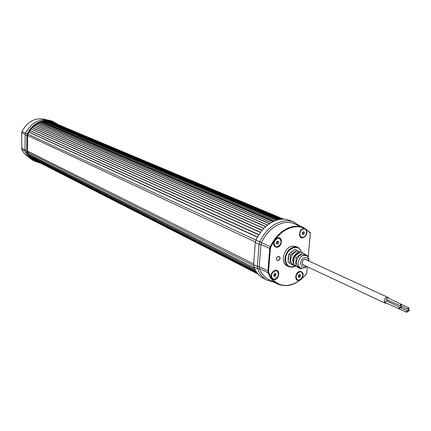 <?xml version="1.0" encoding="UTF-8"?>
<svg xmlns="http://www.w3.org/2000/svg" width="431" height="431" viewBox="0 0 431 431"><rect width="100%" height="100%" fill="white"/><g stroke="black" fill="none" stroke-linecap="round" stroke-linejoin="round"><path stroke-width="0.65" d="M297.438 279.838L297.347 279.794C294.949 276.697 295.714 273.997 299.647 271.702L301.258 271.934M299.82 271.783L301.344 271.972C303.774 275.053 303.02 277.758 299.082 280.075L297.519 279.875C295.116 276.777 295.882 274.078 299.82 271.783M300.127 274.569L300.633 275.684L299.96 277.047L298.775 277.295L298.263 276.185L298.942 274.822L300.127 274.569M299.96 277.047L298.672 276.422L299.346 275.059L300.633 275.684M298.397 276.476L298.672 276.422M299.346 275.059L299.211 274.762M304.146 265.254L303.192 265.108L302.083 262.662C302.686 260.119 303.947 259.02 305.865 259.365L306.586 260.001M309.016 261.116C309.059 258.304 308.117 256.45 306.193 255.545L304.453 254.753C300.348 254.015 297.659 256.364 296.383 261.795C296.242 264.332 297.029 266.072 298.742 267.005L300.472 267.823C303.208 268.529 305.24 268.05 306.57 266.39M293.489 264.515L293.037 264.3C291.329 263.373 290.542 261.644 290.672 259.123C291.938 253.73 294.615 251.402 298.705 252.14L299.583 252.539M293.549 263.961L292.66 260.049C293.511 255.578 295.741 253.132 299.351 252.728M298.796 253.164C295.628 253.821 293.7 256.1 293.015 259.995L293.619 263.287M288.07 262.301L295.073 266.304L288.07 262.301L288.899 254.209L295.052 249.371L300.046 252.178M295.413 266.035L295.073 266.304M289.761 263.104L290.596 254.996L288.899 254.209M290.596 254.996L296.76 250.142M307.718 256.687L307.788 256.019L302.508 252.744L296.312 257.641L295.456 265.808L300.779 269.014L301.786 268.211M296.312 257.641L294.303 256.709L293.457 264.855L295.456 265.808M302.508 252.744L300.488 251.828L294.303 256.709M300.779 269.014L293.457 264.855M308.149 257.264L310.331 233.09L306.134 229.314C307.836 233.139 306.732 235.989 302.821 237.864C297.886 238.86 298.748 228.942 303.65 228.435L304.609 228.446C301.447 226.895 297.977 226.388 294.195 226.916C287.208 228.08 280.985 232.131 275.533 239.065L277.952 237.783C283.038 236.797 282.208 246.769 277.176 247.335C273.922 247.087 272.947 244.932 274.24 240.87L270.819 246.985L270.361 248.73L268.583 271.115L268.772 272.731L271.271 277.763C270.603 274.1 271.95 271.6 275.307 270.264C280.36 269.176 279.541 278.965 274.542 279.638L272.3 279.148L271.271 277.763M303.543 228.694C298.942 229.168 298.133 238.472 302.761 237.535C307.335 237.045 308.165 227.81 303.543 228.694M308.181 257.318L310.315 232.638L302.95 227.245L298.252 226.21L293.947 226.367C283.884 228.322 275.98 235.105 270.232 246.721L269.725 248.655L267.947 271.04L268.157 272.834C270.038 277.995 273.087 281.685 277.305 283.905C287.477 288.043 297.239 284.665 306.597 273.76L307.33 266.746M274.24 240.87L275.533 239.065M272.3 279.148C279.967 287.175 289.206 287.525 300.014 280.198L299.044 280.527C294.157 281.653 294.998 271.972 299.857 271.331C303.51 271.929 304.13 274.428 301.722 278.835L306.662 273.653L307.292 266.724M299.755 271.573C295.192 272.182 294.405 281.26 298.99 280.204C303.516 279.584 304.329 270.566 299.755 271.573M275.204 270.512C270.479 271.126 269.741 280.382 274.488 279.31C279.18 278.679 279.945 269.494 275.204 270.512M277.85 238.041C273.087 238.553 272.333 247.987 277.117 247.006C281.847 246.473 282.623 237.115 277.85 238.041M278.108 260.755C275.813 259.651 275.937 258.142 278.474 256.229C280.764 257.339 280.64 258.848 278.108 260.755M278.351 256.348C276.341 257.496 275.969 258.859 277.225 260.432L278.006 260.534C280.015 259.381 280.387 258.018 279.121 256.45L278.351 256.348M295.025 266.283L292.493 267.177L288.738 266.703L287.057 265.9C279.73 262.98 284.153 246.947 292.547 246.117L296.07 246.548L298.521 247.723L300.369 249.597L301.458 252.27M288.738 266.703C286.028 265.216 284.772 262.468 284.977 258.46C286.017 252.173 289.104 248.315 294.244 246.882L297.773 247.313M303.58 227.498L291.97 222.859L288.538 222.38L284.961 222.563C274.956 224.47 267.118 231.161 261.434 242.637L260.938 244.549L259.236 266.697L259.451 268.47C261.337 273.583 264.381 277.246 268.583 279.455L277.305 283.905M294.879 266.213C288.975 268.055 285.882 265.496 285.608 258.53C286.082 248.294 299.335 243.068 301.312 252.205M299.825 225.925L292.87 221.636L288.678 220.796L284.234 220.936C273.804 222.913 265.625 229.885 259.699 241.845L259.053 244.334L257.366 266.471L257.646 268.777C259.607 274.089 262.77 277.893 267.134 280.198L273.76 282.095M294.184 222.132L286.938 219.476L284.083 219.131L280.376 219.314C269.973 221.27 261.822 228.193 255.928 240.094L255.287 242.567L253.633 264.607L253.913 266.897C255.879 272.187 259.036 275.985 263.395 278.281L263.486 278.329M288.091 259.71L288.064 258.121L288.792 255.26M289.734 253.552L291.976 251.321M304.609 228.446L306.134 229.314M301.722 278.835L300.014 280.198M272.834 278.911L272.742 278.868C270.275 275.689 271.061 272.947 275.102 270.646L276.81 270.9M275.269 270.727L276.901 270.943C279.396 274.105 278.62 276.853 274.579 279.175L272.909 278.954C270.442 275.77 271.228 273.028 275.269 270.727M275.641 273.583L276.147 274.741L275.431 276.115L274.208 276.33L273.701 275.172L274.418 273.798L275.641 273.583M275.431 276.115L274.164 275.479L274.876 274.111L276.147 274.741M273.857 275.533L274.164 275.479M274.876 274.111L274.719 273.744M401.924 306.457L401.223 307.351L401.466 307.96L408.507 311.23L408.265 310.616L409.202 309.744L409.445 310.358L408.507 311.23M408.453 310.579L409.094 309.975L409.261 310.395L408.615 310.999L408.453 310.579M401.493 306.258L400.819 307.184L401.288 307.869M401.859 306.425L401.191 307.357L401.644 308.041M408.674 307.772L401.622 304.523L400.695 305.39L400.938 305.999L407.985 309.259L407.742 308.644L408.674 307.772L408.917 308.386L407.985 309.259M407.925 308.607L408.566 308.003L408.733 308.429L408.092 309.027L407.925 308.607M401.439 304.442L400.291 305.229L400.76 305.908M401.8 304.604L400.658 305.396L401.116 306.08M407.424 310.816L400.383 307.545L399.451 308.413L399.693 309.022L406.729 312.303L406.487 311.694L407.424 310.816L407.667 311.43L406.729 312.303M406.67 311.651L407.317 311.047L407.484 311.473L406.837 312.071L406.67 311.651M400.194 307.465L399.047 308.246L399.515 308.93M400.555 307.626L399.413 308.418L399.871 309.102M275.587 246.624L275.495 246.586C272.85 243.337 273.599 240.541 277.742 238.181L279.326 238.408M277.914 238.257L279.417 238.451C282.095 241.678 281.362 244.479 277.214 246.861L275.662 246.661C273.017 243.418 273.766 240.617 277.914 238.257M278.281 241.182L278.792 242.373L278.07 243.757L276.842 243.951L276.33 242.755L277.052 241.371L278.281 241.182M278.07 243.757L276.788 243.176L277.505 241.791L278.792 242.373M277.505 241.791L277.311 241.328M386.564 303.16L385.174 303.176L384.199 300.768C384.845 298.209 386.068 297.078 387.878 297.368L388.708 298.306M386.968 301.043L387.377 299.992M400.782 307.729L401.342 306.188M400.55 305.875L386.726 299.69L386.402 298.904L387.604 297.794L401.277 304.308M400.464 306.053L400.146 305.256L401.358 304.13M399.305 308.892L385.503 302.664L385.185 301.878L386.386 300.768L400.038 307.33M399.225 309.075L398.907 308.278L400.119 307.152M301.371 237.19L299.96 235.811L299.615 233.602C300.412 230.1 302.147 228.565 304.809 228.996L304.889 229.028M306.667 232.638C305.859 236.15 304.119 237.68 301.452 237.228L300.127 235.886L299.782 233.677C300.585 230.17 302.314 228.635 304.981 229.066L306.322 230.413L306.667 232.638M303.23 234.599L302.196 234.168L302.196 232.724L303.235 231.711L304.275 232.142L304.27 233.586L303.23 234.599L302.196 234.152M302.196 233.774L302.961 233.026L302.961 231.98M302.961 233.026L304.27 233.586M281.966 219.153L50.669 121.951L51.03 121.704L283.506 219.115L51.892 121.989M40.315 122.943L40.826 122.102L272.99 221.626M43.79 122.021L44.14 121.278M47.227 121.677L47.604 121.068M32.675 158.888L31.458 157.908L31.323 157.234M258.077 274.1L34.017 159.578M29.098 155.068L28.92 154.282M48.067 121.089L48.945 121.24M254.99 269.44L29.249 155.289M29.022 157.272C25.865 155.446 23.463 152.811 21.814 149.358L21.679 132.743L21.97 131.433C27.837 120.885 35.994 116.973 46.44 119.699M40.719 163.257L33.543 160.601C29.928 158.705 27.201 155.823 25.354 151.954L25.009 150.311L25.154 134.817L25.537 133.104C31.98 121.666 40.794 117.641 51.979 121.03L58.616 124.807M35.294 161.501C31.673 159.599 28.942 156.706 27.094 152.827L26.744 151.184L26.9 135.63L27.282 133.912C31.339 125.804 37.486 121.31 45.729 120.443L53.794 121.79M53.029 122.135L55.308 123.422M38.742 162.25L35.719 161.043C32.19 159.19 29.523 156.378 27.724 152.596L27.428 151.2L27.589 135.652L27.913 134.197C31.856 126.31 37.836 121.941 45.848 121.089L53.719 122.409L56.612 123.966M39.927 162.853C34.297 161.544 30.143 158.177 27.471 152.741L27.148 151.222L27.309 135.668L27.659 134.084C31.662 126.084 37.723 121.655 45.853 120.793C50.346 120.572 54.328 121.795 57.808 124.473M37.481 161.603L35.137 160.731M305.951 266.099C302.713 267.807 300.957 266.741 300.676 262.905C300.978 257.334 308.37 255.378 308.391 260.83M306.193 255.545C302.088 254.807 299.394 257.162 298.112 262.603C297.972 265.151 298.758 266.891 300.472 267.823M270.819 246.985L27.913 134.197M310.39 232.918L310.315 232.638M306.597 273.76L306.721 273.453M268.772 272.731L268.157 272.834L259.451 268.47L257.646 268.777L253.913 266.897M268.583 271.115L259.236 266.697L257.366 266.471L253.633 264.607M270.361 248.73L260.938 244.549L259.053 244.334L255.287 242.567M32.298 127.657L262.032 230.391M34.981 125.249L265.577 226.706M37.95 123.352L269.391 223.711M44.124 121.343L276.81 220.106M47.405 121.294L279.999 219.368M32.632 158.867L257.512 273.426M30.337 156.722L255.971 271.228M283.242 219.115L51.03 121.704M48.897 121.213L281.939 219.153L48.843 121.197M47.766 121.073L280.98 219.239M278.846 219.578L45.794 121.095M44.738 121.192L277.65 219.869M275.167 220.677L42.626 121.574M273.179 221.534L40.988 122.048M41.527 121.876L273.836 221.227M271.239 222.558L39.42 122.646M38.127 123.261L269.612 223.56M267.5 225.084L36.473 124.214M267.597 225.009L36.543 124.166M35.127 125.141L265.765 226.534M263.783 228.446L33.618 126.38M263.885 228.338L33.693 126.31M32.417 127.533L262.188 230.202M260.41 232.444L31.097 129.025M260.518 232.304L31.177 128.928M29.906 130.631L258.767 234.841M29.992 130.501L258.891 234.647M257.399 237.163L28.925 132.204M257.496 236.985L28.996 132.085M255.12 269.704L29.394 155.499M256.865 272.575L31.458 157.908M256.682 272.317L31.404 157.768M257.997 274.003L34.114 159.853M257.803 273.777L34.038 159.729M254.263 267.813L28.462 154.023L254.268 267.834M27.589 152.251L253.633 265.555M255.362 241.947L27.595 135.506M27.433 151.039L253.681 263.928M21.814 149.358L25.057 150.985M25.354 151.954L27.471 152.741M21.97 131.433L27.659 134.084M21.679 132.743L25.181 134.375M21.55 148.102L25.014 149.832M25.154 134.817L27.309 135.668M25.009 150.311L27.148 151.222M288.781 255.351L288.075 258.201L288.242 260.604M289.885 263.395L291.006 264.074M289.804 253.498L293.597 250.513M267.134 280.198L263.395 278.281M401.078 307.831L401.444 308.003M408.211 309.286L409.202 309.744M302.47 264.472L385.174 303.176M304.906 259.225L387.878 297.368M32.648 158.877L257.517 273.432M30.353 156.744L255.987 271.25M45.842 121.089L278.905 219.568M42.701 121.558L275.258 220.64M39.523 122.603L271.368 222.482M28.484 154.061L254.279 267.861"/></g></svg>
